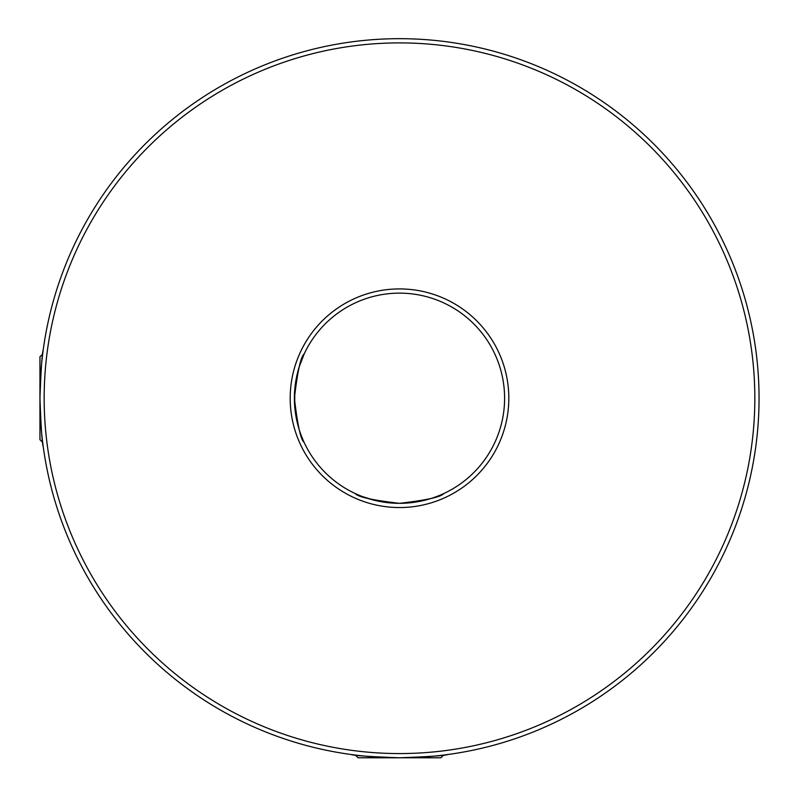 <?xml version="1.0" encoding="UTF-8"?>
<svg xmlns="http://www.w3.org/2000/svg" width="799" height="799" viewBox="0 0 799 799"><rect width="100%" height="100%" fill="white"/><g stroke="black" fill="none" stroke-linecap="round" stroke-linejoin="round"><path stroke-width="1.2" d="M42.667 442.386L43.226 446.641L42.677 442.396L39.95 439.67L39.95 356.793L42.677 354.067L42.856 352.629M443.655 755.065L447.909 754.506L443.665 755.055L440.938 757.782L358.062 757.782L355.335 755.055L351.091 754.506M399.5 757.782C370.107 756.693 353.977 755.604 351.091 754.506C353.957 755.604 370.087 756.693 399.5 757.782C428.913 756.693 445.043 755.604 447.909 754.506C445.023 755.604 428.893 756.693 399.5 757.782M39.95 398.232C41.039 368.838 42.127 352.709 43.226 349.822C42.127 352.689 41.039 368.818 39.95 398.232C41.039 427.645 42.127 443.775 43.226 446.641C42.127 443.755 41.039 427.625 39.95 398.232A359.55 359.55 0 0 1 399.5 38.682A359.55 359.55 0 0 1 759.05 398.232A359.55 359.55 0 0 1 399.5 757.782A359.55 359.55 0 0 1 39.95 398.232M290.187 398.232A109.313 109.313 0 0 1 399.5 288.918A109.313 109.313 0 0 1 508.813 398.232A109.313 109.313 0 0 1 399.5 507.545A109.313 109.313 0 0 1 290.187 398.232M504.598 398.232A105.098 105.098 0 0 0 399.5 293.133A105.098 105.098 0 0 0 294.402 398.232C297.538 371.285 300.794 356.534 304.169 353.977C300.784 356.584 297.528 371.335 294.402 398.232A105.098 105.098 0 0 0 399.5 503.33A105.098 105.098 0 0 0 504.598 398.232M44.165 398.232A355.335 355.335 0 0 0 399.5 753.567A355.335 355.335 0 0 0 754.835 398.232A355.335 355.335 0 0 0 399.5 42.896A355.335 355.335 0 0 0 44.165 398.232M304.169 442.486C300.784 439.909 297.528 425.158 294.402 398.232C297.538 425.168 300.794 439.919 304.169 442.486L303.78 441.627M443.755 493.562C441.158 496.948 426.416 500.204 399.51 503.33C372.584 500.204 357.822 496.948 355.245 493.562C357.852 496.948 372.594 500.204 399.48 503.33C426.436 500.194 441.198 496.938 443.755 493.562M44.954 457.987L44.654 456.219M171.865 676.543L170.477 675.405M754.346 456.219L754.046 457.987M272.299 61.932L273.977 61.303M355.245 493.562L356.104 493.952M356.184 493.992L358.571 495.03M362.626 496.648L374.721 500.364M382.451 501.942L390.731 502.961M410.017 502.801L416.479 501.952M424.189 500.394L430.781 498.566M294.761 389.512L294.761 406.901M295.78 415.18L297.358 422.971M301.033 434.986L302.681 439.12M304.169 353.977L299.166 366.931M297.338 373.562L295.79 381.173M272.299 734.531L273.977 735.16M42.667 354.077L43.226 349.822L42.667 354.077M171.865 119.92L170.477 121.058M754.346 340.244L754.046 338.476"/></g></svg>
